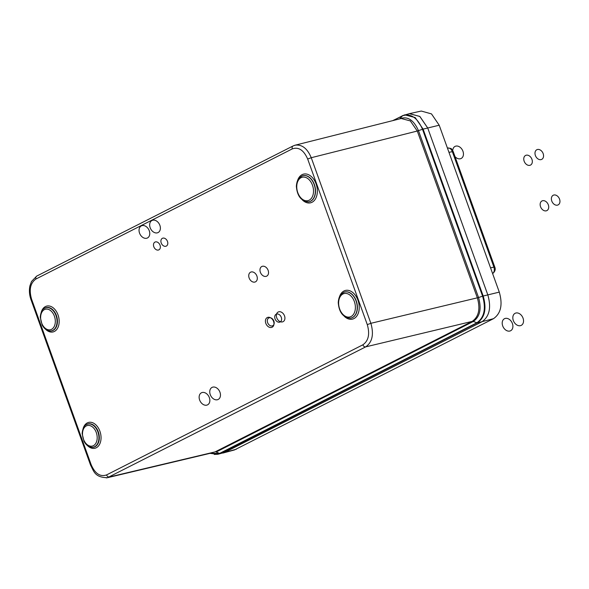 <?xml version="1.0" encoding="UTF-8"?>
<svg xmlns="http://www.w3.org/2000/svg" width="589" height="589" viewBox="0 0 589 589"><rect width="100%" height="100%" fill="white"/><g stroke="black" fill="none" stroke-linecap="round" stroke-linejoin="round"><path stroke-width="0.88" d="M399.681 118.882L402.662 115.599L409.281 113.692L419.766 116.401L427.717 127.982L487.81 294.883C491.44 307.561 489.466 316.536 481.905 321.808L224.74 452.352L217.937 454.252L214.263 454.421M400.255 118.595C407.721 116.092 413.795 120.104 418.462 130.633L478.548 297.533C481.721 308.813 479.976 316.794 473.298 321.476L472.179 321.388C478.776 316.794 480.499 308.938 477.348 297.828L417.292 131.03L410.334 120.922L401.212 118.507M106.55 474.925L362.861 344.815C368.523 340.847 370.002 334.118 367.286 324.62L307.672 159.023C303.762 150.129 298.638 146.742 292.313 148.87L36.003 278.987C30.341 282.948 28.861 289.678 31.578 299.175L91.192 464.773C95.101 473.666 100.218 477.053 106.55 474.925A2.702 1.973 -116.9 0 0 109.392 476.98L215.081 451.896L472.179 321.388L365.703 346.869L107.463 477.694L211.738 452.941M478.548 297.533L482.597 296.186L422.512 129.293L417.292 131.03L311.25 157.712L370.871 323.309L477.348 297.828M478.54 297.504L477.355 297.85M409.561 113.625L421.275 111.049L431.487 113.898L439.203 125.221L499.288 292.122C502.873 304.631 500.93 313.488 493.464 318.693L234.474 449.944L222.885 453.066L481.905 321.808C489.466 316.536 491.44 307.561 487.81 294.883L427.717 127.982L419.905 116.512L409.561 113.625L407.249 114.45M492.61 273.568C494.34 272.155 494.753 269.953 493.854 266.972L452.323 151.594C451.248 148.995 449.746 147.795 447.809 148.001L447.78 148.008M273.583 321.447A5.411 3.954 63.1 0 0 266.176 318.487A5.411 3.954 63.1 0 0 269.335 327.248A5.411 3.954 63.1 0 0 273.583 321.447M284.524 315.888A5.411 3.954 63.1 0 0 277.117 312.936A5.411 3.954 63.1 0 0 280.276 321.697A5.411 3.954 63.1 0 0 284.524 315.888M209.353 397.641A6.766 4.94 63.1 0 0 200.091 393.945A6.766 4.94 63.1 0 0 204.037 404.893A6.766 4.94 63.1 0 0 209.353 397.641M219.969 392.252A6.766 4.94 63.1 0 0 210.715 388.556A6.766 4.94 63.1 0 0 214.654 399.504A6.766 4.94 63.1 0 0 219.969 392.252M149.26 230.741A6.766 4.94 63.1 0 0 140.005 227.045A6.766 4.94 63.1 0 0 143.952 238A6.766 4.94 63.1 0 0 149.26 230.741M159.884 225.351A6.766 4.94 63.1 0 0 150.622 221.655A6.766 4.94 63.1 0 0 154.568 232.603A6.766 4.94 63.1 0 0 159.884 225.351M455.017 156.622A6.766 4.94 63.1 0 0 461.548 158.242A6.766 4.94 63.1 0 0 462.947 151.255A6.766 4.94 63.1 0 0 457.049 146.02A6.766 4.94 63.1 0 0 452.735 150.548M512.415 323.545A6.766 4.94 63.1 0 0 503.161 319.849A6.766 4.94 63.1 0 0 507.107 330.797A6.766 4.94 63.1 0 0 512.415 323.545M523.039 318.156A6.766 4.94 63.1 0 0 513.777 314.46A6.766 4.94 63.1 0 0 517.724 325.408A6.766 4.94 63.1 0 0 523.039 318.156M256.907 276.072A5.411 3.954 63.1 0 0 249.5 273.119A5.411 3.954 63.1 0 0 252.659 281.881A5.411 3.954 63.1 0 0 256.907 276.072M268.135 270.373A5.411 3.954 63.1 0 0 260.736 267.421A5.411 3.954 63.1 0 0 263.887 276.175A5.411 3.954 63.1 0 0 268.135 270.373M548.322 204.832A5.411 3.954 63.1 0 0 540.916 201.872A5.411 3.954 63.1 0 0 544.067 210.634A5.411 3.954 63.1 0 0 548.322 204.832M559.55 199.126A5.411 3.954 63.1 0 0 552.143 196.174A5.411 3.954 63.1 0 0 555.302 204.935A5.411 3.954 63.1 0 0 559.55 199.126M531.933 159.31A5.411 3.954 63.1 0 0 524.527 156.357A5.411 3.954 63.1 0 0 527.678 165.119A5.411 3.954 63.1 0 0 531.933 159.31M543.161 153.611A5.411 3.954 63.1 0 0 535.754 150.651A5.411 3.954 63.1 0 0 538.913 159.413A5.411 3.954 63.1 0 0 543.161 153.611M167.475 241.438A4.359 3.181 -116.9 0 1 164.051 246.114A4.359 3.181 -116.9 0 1 161.511 239.06A4.359 3.181 -116.9 0 1 167.475 241.438M160.053 245.208A4.359 3.181 -116.9 0 1 156.63 249.876A4.359 3.181 -116.9 0 1 154.097 242.83A4.359 3.181 -116.9 0 1 160.053 245.208M273.878 321.101A4.359 3.181 63.1 0 0 267.914 318.715A4.359 3.181 63.1 0 0 270.454 325.769A4.359 3.181 63.1 0 0 273.878 321.101M281.292 317.331A4.359 3.181 63.1 0 0 275.335 314.953A4.359 3.181 63.1 0 0 277.875 322.006A4.359 3.181 63.1 0 0 281.292 317.331M297.622 180.381A14.769 9.947 76.3 0 1 311.323 176.56A14.769 9.947 76.3 0 1 316.337 197.065A14.769 9.947 76.3 0 1 302.415 199.995M83.189 428.313A13.311 8.968 76.3 0 1 95.551 424.544A13.311 8.968 76.3 0 1 100.108 443.171A13.311 8.968 76.3 0 1 87.4 445.527M339.5 296.701A14.769 9.947 76.3 0 1 353.201 292.88A14.769 9.947 76.3 0 1 358.215 313.392A14.769 9.947 76.3 0 1 344.3 316.315M41.311 311.986A13.311 8.968 76.3 0 1 53.673 308.216A13.311 8.968 76.3 0 1 58.23 326.843A13.311 8.968 76.3 0 1 45.522 329.207M367.286 324.62L370.871 323.309C374.03 334.397 372.307 342.246 365.703 346.869A2.702 1.973 -116.9 0 1 362.861 344.815M294.537 145.365L295.155 145.188C301.98 144.276 307.348 148.45 311.25 157.712L307.672 159.023M107.463 477.694L106.292 477.885M392.672 120.649L404.68 114.84L415.179 117.557L423.101 129.116L439.203 125.221M402.662 115.599L402.243 115.886C410.607 113.059 417.358 117.528 422.512 129.293L423.101 129.116L483.194 296.017L499.288 292.122M210.192 453.309L220.139 453.449L477.296 322.905L473.298 321.476L216.134 452.021L219.594 453.397L476.751 322.853C484.246 317.64 486.197 308.754 482.597 296.186L483.194 296.017C486.816 308.68 484.85 317.64 477.296 322.905L493.464 318.693M218.004 454.237L236.307 449.238M402.243 115.886L393.04 120.561M292.313 148.87A2.702 1.973 -116.9 0 1 293.013 145.991L36.724 276.094L31.519 281.468L29.936 285.805C28.994 290.318 29.34 294.92 30.974 299.617L90.596 465.214L91.192 464.773M36.003 278.987A2.702 1.973 -116.9 0 1 36.724 276.094M31.578 299.175L30.974 299.617M54.409 316.219A10.565 7.112 -103.7 0 0 41.672 312.568A10.565 7.112 -103.7 0 0 47.827 329.663A10.565 7.112 -103.7 0 0 54.409 316.219M50.308 330.996C46.987 330.827 44.278 328.876 42.187 325.128L40.236 317.14C40.855 311.949 42.356 308.967 44.735 308.187A11.898 8.01 76.3 0 1 56.021 315.608A11.898 8.01 76.3 0 1 50.308 330.996L50.661 330.996A11.979 8.069 -103.7 0 0 56.411 315.498A11.979 8.069 -103.7 0 0 45.044 308.025A11.979 8.069 -103.7 0 0 44.889 308.113M354.35 301.531A12.052 8.113 -103.7 0 0 339.824 297.371A12.052 8.113 -103.7 0 0 346.847 316.882A12.052 8.113 -103.7 0 0 354.35 301.531M350.367 318.193C343.078 317.545 339.036 312.339 338.241 302.569C338.734 295.869 341.325 294.058 341.259 294.095L344.02 292.24A13.4 9.026 76.3 0 1 356.058 300.898A13.4 9.026 76.3 0 1 350.367 318.193L350.543 318.17A13.422 9.041 -103.7 0 0 356.242 300.854A13.422 9.041 -103.7 0 0 344.19 292.181A13.422 9.041 -103.7 0 0 344.109 292.21M96.287 432.54A10.565 7.112 -103.7 0 0 83.55 428.888A10.565 7.112 -103.7 0 0 89.712 445.991A10.565 7.112 -103.7 0 0 96.287 432.54M92.186 447.323C88.865 447.154 86.156 445.196 84.065 441.448L82.114 433.467C82.74 428.277 84.234 425.295 86.612 424.514A11.898 8.01 76.3 0 1 97.899 431.928A11.898 8.01 76.3 0 1 92.186 447.323L92.539 447.323A11.979 8.069 -103.7 0 0 98.289 431.825A11.979 8.069 -103.7 0 0 86.922 424.352A11.979 8.069 -103.7 0 0 86.767 424.433M312.472 185.211A12.052 8.113 -103.7 0 0 297.946 181.051A12.052 8.113 -103.7 0 0 304.969 200.554A12.052 8.113 -103.7 0 0 312.472 185.211M308.489 201.865C301.193 201.224 297.151 196.012 296.363 186.242C296.856 179.549 299.448 177.731 299.381 177.775L302.142 175.92A13.4 9.026 76.3 0 1 314.18 184.578A13.4 9.026 76.3 0 1 308.489 201.865L308.665 201.843A13.422 9.041 -103.7 0 0 314.364 184.526A13.422 9.041 -103.7 0 0 302.312 175.861A13.422 9.041 -103.7 0 0 302.223 175.89M447.795 148.001C452.558 148.767 450.43 147.751 453.184 151.528L494.723 266.905L490.556 267.855M453.184 151.528L448.958 152.323M492.662 273.598A2.702 1.973 -116.9 0 1 492.625 273.613L492.662 273.598C495.113 271.529 495.805 269.298 494.723 266.905M295.148 145.188L401.05 118.544M295.118 145.203L293.035 145.984M90.596 465.214C93.703 470.736 94.49 477.605 107.5 477.672M217.945 454.252L210.406 453.405M447.817 148.001L447.434 148.082"/></g></svg>
